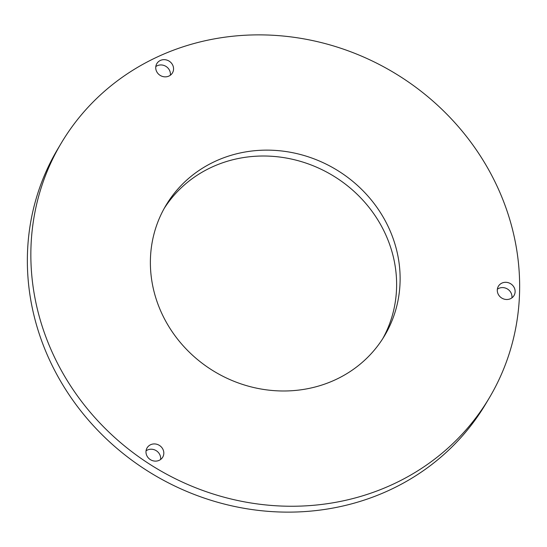 <?xml version="1.0" encoding="UTF-8"?>
<svg xmlns="http://www.w3.org/2000/svg" width="547" height="547" viewBox="0 0 547 547"><rect width="100%" height="100%" fill="white"/><g stroke="black" fill="none" stroke-linecap="round" stroke-linejoin="round"><path stroke-width="0.82" d="M382.784 338.6A127.26 117.906 30.8 0 0 381.382 226A127.26 117.906 30.8 0 0 273.876 156.435A127.26 117.906 30.8 0 0 164.216 208.4M489.223 398.025L485.722 403.905A249.063 230.759 -149.2 0 1 388.76 490.461A249.063 230.759 -149.2 0 1 57.182 375.153A249.063 230.759 -149.2 0 1 57.777 148.975L61.278 143.095A249.063 230.759 -149.2 0 1 158.24 56.539A249.063 230.759 -149.2 0 1 489.818 171.847A249.063 230.759 -149.2 0 1 489.223 398.025A249.063 230.759 -149.2 0 1 274.628 505.681A249.063 230.759 -149.2 0 1 60.676 369.28A249.063 230.759 -149.2 0 1 61.278 143.095M170.343 75.233A9.087 8.424 30.8 0 0 169.331 69.941A9.087 8.424 30.8 0 0 157.228 65.736A9.087 8.424 30.8 0 0 155.806 66.57M160.374 60.444A9.087 8.424 30.8 0 0 156.839 63.602A9.087 8.424 30.8 0 0 156.818 71.862A9.087 8.424 30.8 0 0 164.626 76.84A9.087 8.424 30.8 0 0 172.455 72.908A9.087 8.424 30.8 0 0 172.476 64.655A9.087 8.424 30.8 0 0 160.374 60.444M497.36 289.219A9.087 8.424 -149.2 0 1 510.884 292.59A9.087 8.424 -149.2 0 1 511.896 297.876M165.618 321A127.26 117.906 30.8 0 0 274.936 390.695A127.26 117.906 30.8 0 0 384.582 335.687A127.26 117.906 30.8 0 0 384.883 220.12A127.26 117.906 30.8 0 0 275.565 150.425A127.26 117.906 30.8 0 0 165.919 205.433A127.26 117.906 30.8 0 0 165.618 321M498.372 294.505A9.087 8.424 -149.2 0 1 498.392 286.252A9.087 8.424 -149.2 0 1 506.228 282.32A9.087 8.424 -149.2 0 1 514.036 287.298A9.087 8.424 -149.2 0 1 514.009 295.558A9.087 8.424 -149.2 0 1 506.18 299.482A9.087 8.424 -149.2 0 1 498.372 294.505M160.592 459.501A9.087 8.424 30.8 0 0 159.58 454.215A9.087 8.424 30.8 0 0 146.056 450.844M162.732 448.923A9.087 8.424 30.8 0 0 154.924 443.945A9.087 8.424 30.8 0 0 147.088 447.877A9.087 8.424 30.8 0 0 147.068 456.13A9.087 8.424 30.8 0 0 154.876 461.107A9.087 8.424 30.8 0 0 162.712 457.176A9.087 8.424 30.8 0 0 162.732 448.923"/></g></svg>
